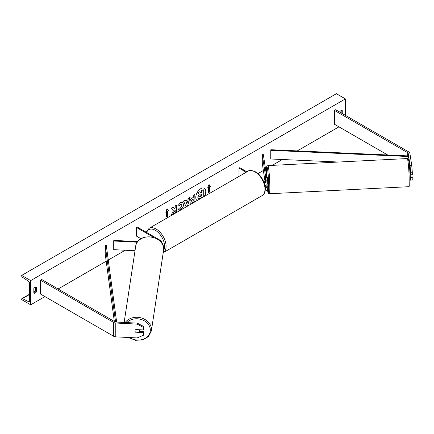 <?xml version="1.0" encoding="UTF-8"?>
<svg xmlns="http://www.w3.org/2000/svg" width="434" height="434" viewBox="0 0 434 434"><rect width="100%" height="100%" fill="white"/><g stroke="black" fill="none" stroke-linecap="round" stroke-linejoin="round"><path stroke-width="0.65" d="M265.896 181.477L265.326 177.718L265.505 181.667M263.991 182.318A2.544 1.47 0 0 0 267.311 180.924A2.544 1.47 0 0 0 267.301 180.794L263.335 154.618L262.277 154.672L262.277 163.325L265.071 181.759M265.288 188.068A2.544 1.47 180 0 0 267.311 186.631A2.544 1.47 180 0 0 267.301 186.506L267.008 184.558M264.908 185.329A2.544 1.47 0 0 0 267.311 183.864A2.544 1.47 0 0 0 267.301 183.734M263.65 181.488L263.72 181.526A1.481 0.857 0 0 0 265.337 181.71A1.481 0.857 0 0 0 266.254 180.924A1.481 0.857 0 0 0 266.248 180.848L262.277 154.672M265.896 187.19L265.603 185.253M266.031 185.139L266.248 186.555A1.481 0.857 180 0 1 266.254 186.631A1.481 0.857 180 0 1 265.245 187.445M265.087 191.031A2.544 1.47 0 0 0 267.311 189.571A2.544 1.47 0 0 0 267.301 189.446M238.993 176.416L238.993 168.115L239.742 167.687L246.93 171.831M238.993 168.115L246.181 172.265M409.924 170.448L410.613 174.804L412.3 174.718L412.3 172.179L410.613 172.265L410.613 174.804M410.141 179.551L410.613 180.11L412.3 180.029L411.882 174.739M410.163 174.614L410.613 180.11M410.613 172.265L410.059 165.609L408.193 153.305A1.698 0.977 0 0 0 407.705 152.697L334.451 110.41L334.451 124.254L387.671 154.976M410.059 165.609L411.747 165.522L409.88 153.218A3.391 1.958 0 0 0 408.904 152.008L335.65 109.715L334.451 110.41M410.613 177.571L412.3 177.484M411.747 165.522L412.3 172.179M135.826 332.336A2.121 1.725 8.6 0 1 134.985 330.909A2.121 1.725 8.6 0 1 135.001 330.697A2.121 1.725 8.6 0 1 135.826 329.563L143.426 329.949L143.578 326.433L137.242 323.118L115.932 322.039A1.698 0.977 180 0 1 114.88 321.757L41.631 279.469L40.433 280.158L40.433 294.002L113.681 336.296A3.391 1.958 180 0 0 115.786 336.86L137.095 337.934L143.426 335.26L143.426 332.721L135.853 332.162M143.578 326.433L143.426 329.949M143.426 335.26L143.578 331.744L139.146 331.522M137.242 323.118L137.095 324.095L115.786 323.015A3.391 1.958 180 0 1 113.681 322.451L40.433 280.158M143.578 331.744L143.426 332.721M137.095 324.095L143.426 327.41M135.007 250.733L113.713 249.658L113.713 241.006L137.28 242.194M153.56 237.327L136.341 227.383L137.09 226.949L161.068 240.794A2.544 1.47 180 0 1 161.811 241.83A2.544 1.47 180 0 1 161.437 242.601M160.173 241.141L160.32 241.228A1.481 0.857 180 0 1 160.743 241.749M137.708 241.602L113.806 240.393L113.713 241.006M136.341 227.383L136.341 236.036L140.996 238.722M409.826 170.703L410.217 172.189M410.58 174.593L410.021 174.62M266.812 181.889L267.653 181.846L267.735 180.945L267.442 177.614L266.595 177.658M265.331 177.75L265.532 181.656M265.597 179.492L265.608 181.629M265.304 177.756L265.57 179.497M204.246 196.472A7.15 4.128 120 0 0 204.338 188.237M204.544 196.304A7.15 4.128 120 0 0 204.414 188.28A7.15 4.128 120 0 0 200.839 188.633A7.15 4.128 120 0 0 196.206 194.812A7.15 4.128 120 0 0 197.139 200.579M30.689 280.592L30.689 304.82L21.7 299.628L21.7 299.086A1.058 0.613 60 0 1 21.917 298.603A1.058 0.613 60 0 1 22.394 298.625L28.253 301.505A2.121 1.226 -120 0 0 29.203 301.549A2.121 1.226 -120 0 0 29.642 300.578L29.642 283.619A2.121 1.226 -120 0 0 28.253 281.091L22.394 277.201A1.058 0.613 60 0 1 21.7 275.937L21.7 275.4L30.689 280.592L345.393 98.903L345.393 115.341M30.689 304.82L44.93 296.596M58.118 288.984L106.205 261.219M108.272 260.026L125.225 250.239M257.964 173.6L263.362 170.486M265.548 169.222L266.492 168.68M272.199 165.381L282.382 159.506M297.268 150.913L338.949 126.847M179.112 208.108L180.425 208.163L181.851 205.51L181.39 204.365L180.425 204.463L179.068 206.085L177.821 205.781L180.473 202.683L182.676 202.445L183.566 204.501C183.419 206.79 182.367 208.597 180.408 209.92L177.864 209.947L179.237 208.206M178.206 210.219L177.864 209.947M189.875 201.886L189.875 201.864C189.989 200.15 190.851 198.826 192.452 197.882L193.276 197.41L193.276 195.43L194.937 194.475L194.937 201.392L192.365 202.879L190.428 203.226L189.875 201.886M173.426 210.837L171.159 215.123L173.128 213.984L175.195 209.985L175.195 212.796L176.855 211.835L176.855 204.913L175.195 205.873L175.195 207.664L174.587 208.792L173.079 207.094L171.083 208.244L173.426 210.837M342.247 113.524L342.247 110.583A2.647 1.53 120 0 0 342.22 110.567A2.647 1.53 120 0 0 340.896 110.697A2.647 1.53 120 0 0 339.621 112.01M36.537 287.08L36.537 291.577A2.647 1.53 -60 0 1 33.863 293.151A2.647 1.53 -60 0 1 33.836 293.14L33.836 288.637A2.647 1.53 -60 0 1 35.187 287.2A2.647 1.53 -60 0 1 36.51 287.064A2.647 1.53 -60 0 1 36.537 287.08L36.489 287.053M209.47 186.891L210.371 186.37L209.02 184.455L207.674 187.927L208.57 187.412L208.57 192.604L209.47 192.083L209.47 186.891L209.47 192.083M165.712 212.155L167.063 208.678L168.408 210.598L167.513 211.119L167.513 216.306L166.613 216.826L166.613 211.635L165.712 212.155M185.719 201.023L188.041 199.683L188.464 198.208L190.179 197.22L187.64 205.613L186.05 206.53L183.517 201.067L185.285 200.047L185.719 201.023L185.199 200.096M341.195 112.916L341.195 110.551M35.485 287.053L35.485 290.975A2.647 1.53 -60 0 1 33.836 292.559M21.7 275.4L336.399 93.711L345.393 98.903M35.485 290.975L36.537 291.577M197.79 197.28L199.027 194.416L197.595 192.826L199.667 191.801L200.877 193.206L201.604 192.783L201.604 190.683L203.269 189.723L203.269 196.656L200.427 198.295L198.305 198.577L197.79 197.28L199.173 194.503L197.741 192.913M199.667 191.801L197.595 192.826M200.774 193.087L201.452 192.696L201.452 190.597L203.269 189.723M198.333 198.593L197.942 197.367M209.324 191.996L208.57 192.43M207.761 187.705L208.57 187.412M209.324 186.804L210.371 186.37M210.219 186.284L208.987 184.537M167.03 208.759L168.408 210.598M168.262 210.512L167.513 211.119M167.361 211.032L167.513 216.306M166.613 216.653L167.361 216.224M165.799 211.933L166.613 211.635M173.03 207.121L174.587 208.792M175.195 212.622L176.855 211.835M176.703 211.749L176.703 205M171.289 214.873L172.982 213.897L175.195 209.985M194.785 194.562L194.937 201.392M194.785 201.311L192.219 202.792L190.352 203.177M193.276 198.913L192.49 199.369L191.535 200.817L191.736 201.343L193.276 200.741L193.125 198.826L192.338 199.282L191.389 200.73L191.671 201.289M182.6 202.401L183.414 204.414C183.273 206.703 182.215 208.515 180.256 209.834L177.712 209.861M181.314 204.327L180.273 204.376L179.068 206.085M178.922 205.998L177.842 205.732M189.967 197.345L187.64 205.613M187.493 205.526L185.985 206.394M187.531 201.463L186.045 202.146L186.859 203.806L187.531 201.463L186.197 202.233L186.859 203.806M199.613 196.282L200.513 196.586L201.604 195.956L201.604 194.291L200.508 194.926L199.613 196.26L199.792 196.732M199.727 196.678L201.604 195.956M201.452 195.87L201.452 194.378M134.985 330.909A2.121 1.725 -171.4 0 0 135.587 332.151L138.603 332.303A2.121 1.725 -171.4 0 0 139.189 331.332A2.121 1.725 -171.4 0 0 139.206 331.12A2.121 1.725 -171.4 0 0 138.603 329.878L135.587 329.726A2.121 1.725 -171.4 0 0 135.001 330.697A2.121 1.725 -171.4 0 0 134.985 330.909M408.193 155.904L408.112 156.511L270.773 150.332L270.854 149.719L408.193 155.904L408.193 158.996L408.193 153.305M270.773 150.332L270.773 158.985L338.525 162.034M408.112 156.511L408.112 158.904M115.574 322.001L105.229 245.346L105.229 253.998L114.332 321.442M116.648 322.077L106.287 245.297L105.229 245.346M407.705 152.697L407.705 155.882M113.681 322.451L113.681 336.296M115.786 323.015L115.786 336.86M247.982 171.224C249.29 170.009 251.812 170.226 255.555 171.869C263.932 176.312 268.923 192.078 262.076 195.636A14.094 8.137 -120 0 0 264.235 184.341A14.094 8.137 -120 0 0 255.029 171.924A14.094 8.137 -120 0 0 247.982 171.224L149.074 228.327A14.094 8.137 60 0 1 156.121 229.027A14.094 8.137 60 0 1 165.316 241.402A14.094 8.137 60 0 1 163.217 252.713M163.531 250.63A13.036 7.524 -120 0 0 155.372 230.324A13.036 7.524 -120 0 0 146.659 232.472M407.971 161.302A13.036 0.928 87.1 0 1 409.246 163.813A13.036 0.928 87.1 0 1 410.135 180.083M409.175 180.745A14.094 1.004 -92.9 0 0 408.508 166.135A14.094 1.004 -92.9 0 0 407.233 158.562C408.063 158.752 408.448 159.001 408.394 159.311C408.682 157.748 410.211 170.443 410.141 180.132L409.718 185.893L408.654 186.712A14.094 1.004 -92.9 0 0 409.175 180.745M407.233 158.562L267.892 165.598A14.094 1.004 87.1 0 1 269.167 173.171A14.094 1.004 87.1 0 1 269.834 187.781A14.094 1.004 87.1 0 1 269.313 193.754L408.654 186.712M267.311 188.573A13.036 0.928 -92.9 0 0 268.684 187.228A13.036 0.928 -92.9 0 0 267.55 169.086A13.036 0.928 -92.9 0 0 266.411 172.233A13.036 0.928 -92.9 0 0 266.449 175.168M28.253 301.505L29.637 300.702M22.394 298.625L29.642 294.442M33.836 292.017L35.409 291.111M126.874 322.592A13.036 10.6 8.6 0 1 141.386 319.522A13.036 10.6 8.6 0 1 150.321 330.084A13.036 10.6 8.6 0 1 143.144 339.242A13.036 10.6 8.6 0 1 129.554 337.554M128.594 337.506L135.316 340.289L142.607 339.947L148.509 336.534L151.363 330.93A14.094 11.463 -171.4 0 0 151.466 329.531A14.094 11.463 -171.4 0 0 141.017 317.878A14.094 11.463 -171.4 0 0 125.225 322.511M124.135 322.457L135.685 246.262A14.094 11.463 8.6 0 1 150.479 236.931A14.094 11.463 8.6 0 1 163.656 249.083A14.094 11.463 8.6 0 1 163.553 250.483L151.363 330.93M267.311 183.864L267.311 180.924M267.311 186.631L267.311 189.571M161.811 241.83L161.811 243.132M262.076 195.636L163.168 252.74M146.236 232.228L149.074 228.327M267.892 165.598L266.964 166.162C266.85 167.074 266.563 164.66 266.411 172.179L266.443 175.146M267.311 188.616L268.038 192.723L268.494 193.461L269.313 193.754M35.485 290.769L33.836 291.719M29.642 294.144L21.917 298.603M135.685 246.262C137.052 232.114 164.453 234.875 163.661 249.029L163.553 250.483M139.428 329.748L139.189 331.332"/></g></svg>
